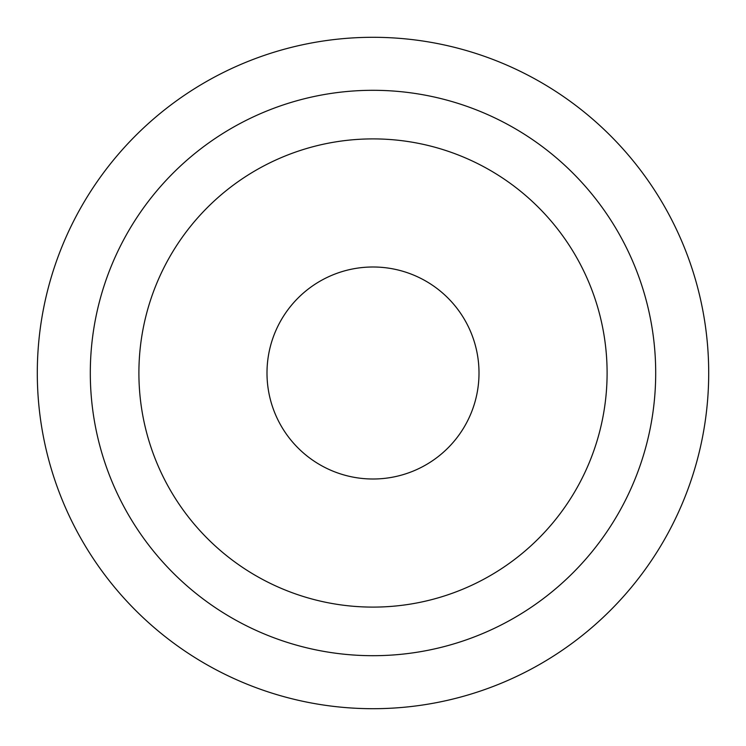 <?xml version="1.0" encoding="UTF-8"?>
<svg xmlns="http://www.w3.org/2000/svg" width="746" height="746" viewBox="0 0 746 746"><rect width="100%" height="100%" fill="white"/><g stroke="black" fill="none" stroke-linecap="round" stroke-linejoin="round"><path stroke-width="1.12" d="M373 655.697A282.697 282.697 0 0 1 90.303 373A282.697 282.697 0 0 1 373 90.303A282.697 282.697 0 0 1 655.697 373A282.697 282.697 0 0 1 373 655.697M373 607.104A234.104 234.104 0 0 0 607.104 373A234.104 234.104 0 0 0 373 138.896A234.104 234.104 0 0 0 138.896 373A234.104 234.104 0 0 0 373 607.104M373 708.7A335.7 335.7 0 0 1 37.3 373A335.7 335.7 0 0 1 373 37.3A335.7 335.7 0 0 1 708.7 373A335.7 335.7 0 0 1 373 708.7M373 479.007A106.007 106.007 0 0 0 479.007 373A106.007 106.007 0 0 0 373 266.993A106.007 106.007 0 0 0 266.993 373A106.007 106.007 0 0 0 373 479.007"/></g></svg>
